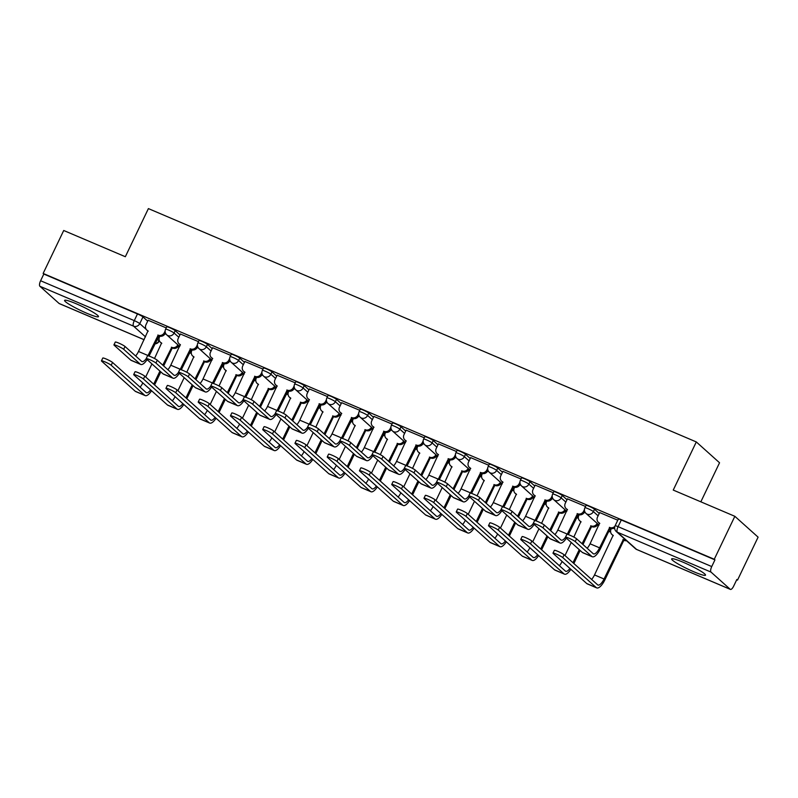 <?xml version="1.0" encoding="UTF-8"?>
<svg xmlns="http://www.w3.org/2000/svg" width="798" height="798" viewBox="0 0 798 798"><rect width="100%" height="100%" fill="white"/><g stroke="black" fill="none" stroke-linecap="round" stroke-linejoin="round"><path stroke-width="1.2" d="M86.822 313.265A18.793 2.135 -154.4 0 0 98.483 316.646A18.793 2.135 -154.4 0 0 76.249 303.779A18.793 2.135 -154.4 0 0 64.588 300.407A18.793 2.135 -154.4 0 0 86.822 313.265M693.861 571.787A18.793 2.135 -154.4 0 0 705.522 575.159A18.793 2.135 -154.4 0 0 683.288 562.301A18.793 2.135 -154.4 0 0 671.627 558.929A18.793 2.135 -154.4 0 0 693.861 571.787M179.949 334.891L175.221 330.651A4.818 0.549 -154.4 0 0 169.735 327.679A4.818 0.549 -154.4 0 0 166.742 326.811L165.605 329.185A4.818 0.549 25.6 0 1 168.597 330.053A4.818 0.549 25.6 0 1 174.084 333.025L178.812 337.265M212.198 348.626L207.48 344.387A4.818 0.549 -154.4 0 0 201.984 341.414A4.818 0.549 -154.4 0 0 199.001 340.546L197.864 342.921A4.818 0.549 25.6 0 1 200.847 343.788A4.818 0.549 25.6 0 1 206.343 346.761L211.061 351M244.457 362.362L239.729 358.122A4.818 0.549 -154.4 0 0 234.243 355.15A4.818 0.549 -154.4 0 0 231.25 354.282L230.113 356.656A4.818 0.549 25.6 0 1 233.106 357.524A4.818 0.549 25.6 0 1 238.592 360.496L243.32 364.736M276.707 376.097L271.988 371.858A4.818 0.549 -154.4 0 0 266.492 368.885A4.818 0.549 -154.4 0 0 263.51 368.018L262.372 370.392A4.818 0.549 25.6 0 1 265.355 371.26A4.818 0.549 25.6 0 1 270.851 374.232L275.569 378.471M308.966 389.833L304.238 385.594A4.818 0.549 -154.4 0 0 298.751 382.621A4.818 0.549 -154.4 0 0 295.759 381.753L294.622 384.127A4.818 0.549 25.6 0 1 297.614 384.995A4.818 0.549 25.6 0 1 303.1 387.968L307.829 392.207M341.215 403.569L336.497 399.329A4.818 0.549 -154.4 0 0 331 396.357A4.818 0.549 -154.4 0 0 328.018 395.489L326.871 397.863A4.818 0.549 25.6 0 1 329.863 398.731A4.818 0.549 25.6 0 1 335.36 401.713L340.078 405.943M373.474 417.304L368.746 413.075A4.818 0.549 -154.4 0 0 363.26 410.092A4.818 0.549 -154.4 0 0 360.267 409.224L359.13 411.598A4.818 0.549 25.6 0 1 362.122 412.466A4.818 0.549 25.6 0 1 367.609 415.449L372.337 419.678M405.723 431.04L401.005 426.81A4.818 0.549 -154.4 0 0 395.509 423.828A4.818 0.549 -154.4 0 0 392.526 422.96L391.379 425.334A4.818 0.549 25.6 0 1 394.372 426.202A4.818 0.549 25.6 0 1 399.868 429.184L404.586 433.414M437.982 444.775L433.254 440.546A4.818 0.549 -154.4 0 0 427.768 437.563A4.818 0.549 -154.4 0 0 424.775 436.696L423.638 439.07A4.818 0.549 25.6 0 1 426.631 439.937A4.818 0.549 25.6 0 1 432.117 442.92L436.845 447.149M470.231 458.511L465.513 454.281A4.818 0.549 -154.4 0 0 460.017 451.299A4.818 0.549 -154.4 0 0 457.025 450.431L455.887 452.805A4.818 0.549 25.6 0 1 458.88 453.673A4.818 0.549 25.6 0 1 464.376 456.656L469.094 460.885M502.491 472.246L497.762 468.017A4.818 0.549 -154.4 0 0 492.276 465.035A4.818 0.549 -154.4 0 0 489.284 464.177L488.147 466.551A4.818 0.549 25.6 0 1 491.139 467.409A4.818 0.549 25.6 0 1 496.625 470.391L501.353 474.62M534.74 485.982L530.022 481.753A4.818 0.549 -154.4 0 0 524.525 478.77A4.818 0.549 -154.4 0 0 521.533 477.912L520.396 480.286A4.818 0.549 25.6 0 1 523.388 481.144A4.818 0.549 25.6 0 1 528.884 484.127L533.603 488.356M566.999 499.718L562.271 495.488A4.818 0.549 -154.4 0 0 556.785 492.516A4.818 0.549 -154.4 0 0 553.792 491.648L552.655 494.022A4.818 0.549 25.6 0 1 555.647 494.89A4.818 0.549 25.6 0 1 561.134 497.862L565.862 502.092M599.248 513.453L594.53 509.224A4.818 0.549 -154.4 0 0 589.034 506.251A4.818 0.549 -154.4 0 0 586.041 505.383L584.904 507.757A4.818 0.549 25.6 0 1 587.897 508.625A4.818 0.549 25.6 0 1 593.383 511.598L598.111 515.827M736.714 579.757L737.522 580.106L736.843 579.498L733.631 586.191A4.818 1.736 113.1 0 1 730.389 589.403A4.818 1.736 113.1 0 1 730.21 589.293L711.028 572.096L617.373 532.206L636.555 549.403L730.21 589.293M700.844 501.822L719.547 462.77L696.305 441.932L673.243 490.072L734.848 516.306L714.27 559.258L43.142 273.445L63.72 230.492L125.336 256.727L148.398 208.597L696.305 441.932M734.848 516.306L758.1 537.154L737.522 580.106M59.471 303.639A4.818 1.736 -66.9 0 1 59.261 303.589A4.818 1.736 -66.9 0 1 59.082 303.469L39.9 286.273A4.818 1.736 -66.9 0 1 40.608 280.746L43.82 274.053L137.475 313.943A4.818 0.549 25.6 0 1 142.972 316.916L147.69 321.155M43.82 274.053L43.142 273.445M714.948 559.867L621.293 519.987A4.818 0.549 -154.4 0 0 618.3 519.119L615.088 525.812A4.818 0.549 25.6 0 1 618.081 526.67L711.746 566.56L714.948 559.867L714.27 559.258M711.746 566.56A4.818 1.736 113.1 0 0 711.028 572.096M617.772 520.206L599.677 512.575M585.523 506.471L567.418 498.84M553.263 492.735L535.169 485.104M521.014 479L502.91 471.369M488.755 465.264L470.66 457.623M456.506 451.528L438.401 443.888M424.247 437.793L406.152 430.152M391.998 424.057L373.893 416.416M359.748 410.322L341.644 402.681M327.489 396.586L309.385 388.945M295.24 382.85L277.135 375.21M262.981 369.115L244.876 361.474M230.732 355.379L212.627 347.738M198.473 341.644L180.368 334.003M166.223 327.898L148.119 320.267M585.483 512.835L584.336 512.346M553.223 499.099L552.086 498.61M520.974 485.364L519.827 484.875M488.715 471.628L487.578 471.139M456.466 457.892L455.319 457.404M424.207 444.157L423.07 443.668M391.958 430.421L390.821 429.932M359.699 416.686L358.561 416.197M327.449 402.94L326.312 402.461M295.19 389.205L294.053 388.726M262.941 375.469L261.804 374.99M230.692 361.733L229.545 361.255M198.433 347.998L197.296 347.519M166.184 334.262L165.036 333.773M575.238 541.603A5.536 0.628 -154.4 0 0 569.832 538.58A5.536 0.628 -154.4 0 0 565.493 537.184A5.536 0.628 -154.4 0 0 565.732 537.553L582.301 552.406A12.169 4.389 -66.9 0 0 582.759 552.705L592.276 556.755A12.169 4.389 -66.9 0 1 591.817 556.455L575.238 541.603L576.585 538.8L593.163 553.652A9.037 3.252 113.1 0 0 593.503 553.872A9.037 3.252 113.1 0 0 599.577 547.837L609.712 527.468A4.818 4.459 -48.1 0 0 614.859 526.381M565.493 537.184L566.839 534.381A5.536 0.628 25.6 0 1 571.178 535.777A5.536 0.628 25.6 0 1 576.585 538.8M609.403 527.328L610.29 528.126L600.465 548.625A12.169 4.389 -66.9 0 1 592.276 556.755M614.62 527.997A4.818 4.459 131.9 0 1 610.6 528.256L610.29 528.126M599.757 523.558A4.818 4.459 131.9 0 1 599.318 523.209L598.44 522.421A4.818 4.459 -48.1 0 0 599.587 523.149L590.071 543.787A9.037 3.252 113.1 0 1 587.158 548.276M599.697 512.515L597.512 517.074A4.818 4.459 -48.1 0 0 598.44 522.421M562.75 557.563A5.536 0.628 -154.4 0 0 557.343 554.54A5.536 0.628 -154.4 0 0 553.004 553.144A5.536 0.628 -154.4 0 0 553.243 553.513L586.759 583.557L596.266 587.607L562.75 557.563L564.096 554.76L597.612 584.804A9.037 3.252 113.1 0 0 597.951 585.014A9.037 3.252 113.1 0 0 604.036 578.989L623.268 539.618A4.818 4.459 -48.1 0 0 625.632 539.917M553.004 553.144L554.341 550.341A5.536 0.628 25.6 0 1 558.69 551.727A5.536 0.628 25.6 0 1 564.096 554.76M622.959 539.488L623.846 540.276L604.914 579.777A12.169 4.389 -66.9 0 1 596.724 587.897A12.169 4.389 -66.9 0 1 596.266 587.607M626.52 540.705A4.818 4.459 131.9 0 1 624.156 540.406L623.846 540.276M611.418 528.505L611.069 529.224A4.818 4.459 -48.1 0 0 613.143 535.298L594.52 574.939L604.036 578.989M613.313 535.707A4.818 4.459 131.9 0 1 612.874 535.358L611.996 534.57M596.724 587.897L587.218 583.847A12.169 4.389 -66.9 0 1 586.759 583.557M591.607 579.418A9.037 3.252 113.1 0 0 594.52 574.939M542.989 527.867A5.536 0.628 -154.4 0 0 537.583 524.845A5.536 0.628 -154.4 0 0 533.234 523.448A5.536 0.628 -154.4 0 0 533.483 523.817L550.051 538.67A12.169 4.389 -66.9 0 0 550.51 538.969L560.016 543.019A12.169 4.389 -66.9 0 1 559.558 542.72L542.989 527.867L544.336 525.064L560.904 539.917A9.037 3.252 113.1 0 0 561.243 540.136A9.037 3.252 113.1 0 0 565.493 537.254M533.234 523.448L534.58 520.645A5.536 0.628 25.6 0 1 538.919 522.042A5.536 0.628 25.6 0 1 544.336 525.064M567.218 534.331A9.037 3.252 113.1 0 0 567.328 534.101L577.463 513.732A4.818 4.459 -48.1 0 0 583.667 511.169L584.545 511.957A4.818 4.459 131.9 0 1 578.341 514.52L568.336 534.63M577.154 513.593L578.031 514.381M567.508 509.822A4.818 4.459 131.9 0 1 567.059 509.473L566.181 508.685A4.818 4.459 -48.1 0 0 567.328 509.413L557.812 530.052A9.037 3.252 113.1 0 1 554.899 534.54M567.448 498.78L565.263 503.339A4.818 4.459 -48.1 0 0 566.181 508.685M584.445 509.543L583.667 511.169M566.4 538.151A12.169 4.389 -66.9 0 1 560.016 543.019M510.74 514.131A5.536 0.628 -154.4 0 0 505.324 511.109A5.536 0.628 -154.4 0 0 500.984 509.713A5.536 0.628 -154.4 0 0 501.224 510.082L517.792 524.934A12.169 4.389 -66.9 0 0 518.251 525.234L527.767 529.283A12.169 4.389 -66.9 0 1 527.308 528.984L510.74 514.131L512.077 511.328L528.655 526.181A9.037 3.252 113.1 0 0 528.994 526.401A9.037 3.252 113.1 0 0 533.234 523.518M500.984 509.713L502.331 506.91A5.536 0.628 25.6 0 1 506.67 508.306A5.536 0.628 25.6 0 1 512.077 511.328M534.959 520.595A9.037 3.252 113.1 0 0 535.069 520.366L545.204 499.987A4.818 4.459 -48.1 0 0 551.408 497.433L552.296 498.221A4.818 4.459 131.9 0 1 546.091 500.785L536.076 520.885M544.894 499.857L545.782 500.645M535.259 496.087A4.818 4.459 131.9 0 1 534.81 495.738L533.932 494.95A4.818 4.459 -48.1 0 0 535.079 495.678L525.563 516.316A9.037 3.252 113.1 0 1 522.65 520.805M535.189 485.044L533.004 489.603A4.818 4.459 -48.1 0 0 533.932 494.95M552.186 495.807L551.408 497.433M534.141 524.416A12.169 4.389 -66.9 0 1 527.767 529.283M530.5 543.827A5.536 0.628 -154.4 0 0 525.094 540.805A5.536 0.628 -154.4 0 0 520.745 539.408A5.536 0.628 -154.4 0 0 520.984 539.777L554.51 569.822L564.016 573.872L530.5 543.827L531.847 541.024L565.363 571.069A9.037 3.252 113.1 0 0 565.702 571.278A9.037 3.252 113.1 0 0 569.912 568.455M520.745 539.408L522.091 536.605A5.536 0.628 25.6 0 1 526.431 537.992A5.536 0.628 25.6 0 1 531.847 541.024M582.091 543.727L591.019 525.882A4.818 4.459 -48.1 0 0 597.173 523.408M590.71 525.752L591.587 526.54L582.969 544.525M598.061 524.196A4.818 4.459 131.9 0 1 591.897 526.67L591.587 526.54M579.158 514.77L578.819 515.488A4.818 4.459 -48.1 0 0 580.884 521.563L573.832 537.074M564.974 555.548L571.238 542.49M572.994 562.73L579.248 549.672M580.126 550.46L573.872 563.518M581.064 521.972A4.818 4.459 131.9 0 1 580.615 521.623L579.737 520.835M570.849 569.303A12.169 4.389 -66.9 0 1 564.475 574.161A12.169 4.389 -66.9 0 1 564.016 573.872M564.475 574.161L554.959 570.111A12.169 4.389 -66.9 0 1 554.51 569.822M559.358 565.682A9.037 3.252 113.1 0 0 562.131 561.483M498.241 530.091A5.536 0.628 -154.4 0 0 492.835 527.069A5.536 0.628 -154.4 0 0 488.496 525.673A5.536 0.628 -154.4 0 0 488.735 526.042L522.251 556.086L531.757 560.136L498.241 530.091L499.588 527.288L533.104 557.333A9.037 3.252 113.1 0 0 533.443 557.543A9.037 3.252 113.1 0 0 537.653 554.71M488.496 525.673L489.842 522.86A5.536 0.628 25.6 0 1 494.181 524.256A5.536 0.628 25.6 0 1 499.588 527.288M549.832 529.992L558.76 512.146A4.818 4.459 -48.1 0 0 564.924 509.673M558.45 512.007L559.338 512.805L550.72 530.79M565.802 510.461A4.818 4.459 131.9 0 1 559.647 512.934L559.338 512.805M546.909 501.034L546.56 501.752A4.818 4.459 -48.1 0 0 548.635 507.827L541.573 523.338M532.725 541.812L538.979 528.755M540.735 548.994L546.989 535.937M547.877 536.725L541.613 549.782M548.815 508.236A4.818 4.459 131.9 0 1 548.366 507.887L547.488 507.099M538.6 555.558A12.169 4.389 -66.9 0 1 532.216 560.425A12.169 4.389 -66.9 0 1 531.757 560.136M532.216 560.425L522.71 556.376A12.169 4.389 -66.9 0 1 522.251 556.086M527.099 551.947A9.037 3.252 113.1 0 0 529.882 547.747M478.481 500.396A5.536 0.628 -154.4 0 0 473.074 497.373A5.536 0.628 -154.4 0 0 468.725 495.977A5.536 0.628 -154.4 0 0 468.975 496.346L485.543 511.199A12.169 4.389 -66.9 0 0 486.002 511.498L495.508 515.548A12.169 4.389 -66.9 0 1 495.049 515.249L478.481 500.396L479.827 497.593L496.396 512.446A9.037 3.252 113.1 0 0 496.735 512.665A9.037 3.252 113.1 0 0 500.984 509.782M468.725 495.977L470.072 493.174A5.536 0.628 25.6 0 1 474.411 494.561A5.536 0.628 25.6 0 1 479.827 497.593M502.71 506.86A9.037 3.252 113.1 0 0 502.82 506.63L512.954 486.251A4.818 4.459 -48.1 0 0 519.159 483.698L520.037 484.486A4.818 4.459 131.9 0 1 513.832 487.049L503.827 507.149M512.645 486.122L513.523 486.91M502.999 482.351A4.818 4.459 131.9 0 1 502.55 482.002L501.673 481.214A4.818 4.459 -48.1 0 0 502.82 481.942L493.304 502.58A9.037 3.252 113.1 0 1 490.391 507.069M502.94 471.299L500.755 475.867A4.818 4.459 -48.1 0 0 501.673 481.214M519.937 482.072L519.159 483.698M501.892 510.68A12.169 4.389 -66.9 0 1 495.508 515.548M446.232 486.66A5.536 0.628 -154.4 0 0 440.815 483.638A5.536 0.628 -154.4 0 0 436.476 482.241A5.536 0.628 -154.4 0 0 436.715 482.61L453.284 497.463A12.169 4.389 -66.9 0 0 453.743 497.762L463.259 501.812A12.169 4.389 -66.9 0 1 462.8 501.513L446.232 486.66L447.568 483.857L464.147 498.71A9.037 3.252 113.1 0 0 464.486 498.93A9.037 3.252 113.1 0 0 468.725 496.047M436.476 482.241L437.823 479.438A5.536 0.628 25.6 0 1 442.162 480.825A5.536 0.628 25.6 0 1 447.568 483.857M470.451 493.114A9.037 3.252 113.1 0 0 470.561 492.895L480.695 472.516A4.818 4.459 -48.1 0 0 486.9 469.962L487.787 470.75A4.818 4.459 131.9 0 1 481.583 473.314L471.568 493.413M480.386 472.386L481.274 473.174M470.75 468.616A4.818 4.459 131.9 0 1 470.301 468.266L469.424 467.478A4.818 4.459 -48.1 0 0 470.571 468.207L461.054 488.845A9.037 3.252 113.1 0 1 458.142 493.324M470.69 457.563L468.506 462.132A4.818 4.459 -48.1 0 0 469.424 467.478M487.678 468.336L486.9 469.962M469.633 496.945A12.169 4.389 -66.9 0 1 463.259 501.812M413.972 472.925A5.536 0.628 -154.4 0 0 408.566 469.902A5.536 0.628 -154.4 0 0 404.217 468.506A5.536 0.628 -154.4 0 0 404.466 468.875L421.035 483.728A12.169 4.389 -66.9 0 0 421.494 484.017L431 488.077A12.169 4.389 -66.9 0 1 430.541 487.778L413.972 472.925L415.319 470.122L431.888 484.975A9.037 3.252 113.1 0 0 432.227 485.194A9.037 3.252 113.1 0 0 436.476 482.311M404.217 468.506L405.564 465.703A5.536 0.628 25.6 0 1 409.913 467.089A5.536 0.628 25.6 0 1 415.319 470.122M438.202 479.379A9.037 3.252 113.1 0 0 438.311 479.159L448.446 458.78A4.818 4.459 -48.1 0 0 454.651 456.227L455.528 457.015A4.818 4.459 131.9 0 1 449.324 459.568L439.319 479.678M448.137 458.651L449.015 459.439M438.491 454.88A4.818 4.459 131.9 0 1 438.052 454.531L437.164 453.743A4.818 4.459 -48.1 0 0 438.311 454.471L428.795 475.109A9.037 3.252 113.1 0 1 425.883 479.588M438.431 443.828L436.247 448.386A4.818 4.459 -48.1 0 0 437.164 453.743M455.429 454.601L454.651 456.227M437.384 483.209A12.169 4.389 -66.9 0 1 431 488.077M465.992 516.356A5.536 0.628 -154.4 0 0 460.586 513.323A5.536 0.628 -154.4 0 0 456.237 511.937A5.536 0.628 -154.4 0 0 456.476 512.306L490.002 542.351L499.508 546.401L465.992 516.356L467.339 513.543L500.855 543.598A9.037 3.252 113.1 0 0 501.194 543.807A9.037 3.252 113.1 0 0 505.403 540.974M456.237 511.937L457.583 509.124A5.536 0.628 25.6 0 1 461.922 510.521A5.536 0.628 25.6 0 1 467.339 513.543M517.583 516.256L526.51 498.411A4.818 4.459 -48.1 0 0 532.665 495.937M526.201 498.271L527.079 499.069L518.461 517.044M533.553 496.725A4.818 4.459 131.9 0 1 527.388 499.199L527.079 499.069M514.65 487.299L514.311 488.017A4.818 4.459 -48.1 0 0 516.376 494.092L509.324 509.603M500.466 528.077L506.73 515.019M508.486 535.259L514.74 522.191M515.618 522.989L509.363 536.047M516.555 494.501A4.818 4.459 131.9 0 1 516.106 494.152L515.229 493.364M506.341 541.822A12.169 4.389 -66.9 0 1 499.967 546.69A12.169 4.389 -66.9 0 1 499.508 546.401M499.967 546.69L490.451 542.64A12.169 4.389 -66.9 0 1 490.002 542.351M494.85 538.211A9.037 3.252 113.1 0 0 497.623 534.012M433.733 502.62A5.536 0.628 -154.4 0 0 428.327 499.588A5.536 0.628 -154.4 0 0 423.987 498.201A5.536 0.628 -154.4 0 0 424.227 498.57L457.743 528.615L467.259 532.665L433.733 502.62L435.08 499.807L468.596 529.852A9.037 3.252 113.1 0 0 468.935 530.072A9.037 3.252 113.1 0 0 473.144 527.239M423.987 498.201L425.334 495.388A5.536 0.628 25.6 0 1 429.673 496.785A5.536 0.628 25.6 0 1 435.08 499.807M485.324 502.521L494.251 484.675A4.818 4.459 -48.1 0 0 500.416 482.201M493.942 484.536L494.83 485.334L486.211 503.309M501.294 482.99A4.818 4.459 131.9 0 1 495.139 485.463L494.83 485.334M482.401 473.563L482.062 474.281A4.818 4.459 -48.1 0 0 484.127 480.356L477.064 495.867M468.217 514.341L474.471 501.274M476.226 521.513L482.481 508.456M483.369 509.254L477.104 522.311M484.306 480.765A4.818 4.459 131.9 0 1 483.857 480.416L482.98 479.628M474.092 528.086A12.169 4.389 -66.9 0 1 467.708 532.954A12.169 4.389 -66.9 0 1 467.259 532.665M467.708 532.954L458.202 528.904A12.169 4.389 -66.9 0 1 457.743 528.615M462.601 524.476A9.037 3.252 113.1 0 0 465.374 520.276M401.484 488.885A5.536 0.628 -154.4 0 0 396.077 485.852A5.536 0.628 -154.4 0 0 391.728 484.466A5.536 0.628 -154.4 0 0 391.978 484.835L425.494 514.88L435 518.929L401.484 488.885L402.83 486.072L436.346 516.116A9.037 3.252 113.1 0 0 436.686 516.336A9.037 3.252 113.1 0 0 440.895 513.503M391.728 484.466L393.075 481.653A5.536 0.628 25.6 0 1 397.414 483.049A5.536 0.628 25.6 0 1 402.83 486.072M453.074 488.785L462.002 470.94A4.818 4.459 -48.1 0 0 468.157 468.466M461.693 470.8L462.571 471.588L453.952 489.573M469.044 469.254A4.818 4.459 131.9 0 1 462.88 471.728L462.571 471.588M450.142 459.828L449.803 460.546A4.818 4.459 -48.1 0 0 451.868 466.621L444.815 482.132M435.967 500.605L442.222 487.538M443.977 507.777L450.232 494.72M451.109 495.518L444.855 508.575M452.047 467.03A4.818 4.459 131.9 0 1 451.598 466.68L450.72 465.892M441.843 514.351A12.169 4.389 -66.9 0 1 435.459 519.219A12.169 4.389 -66.9 0 1 435 518.929M435.459 519.219L425.942 515.169A12.169 4.389 -66.9 0 1 425.494 514.88M430.341 510.74A9.037 3.252 113.1 0 0 433.115 506.54M381.723 459.189A5.536 0.628 -154.4 0 0 376.307 456.167A5.536 0.628 -154.4 0 0 371.968 454.77A5.536 0.628 -154.4 0 0 372.207 455.139L388.786 469.992A12.169 4.389 -66.9 0 0 389.234 470.281L398.751 474.331A12.169 4.389 -66.9 0 1 398.292 474.042L381.723 459.189L383.06 456.386L399.638 471.239A9.037 3.252 113.1 0 0 399.978 471.458A9.037 3.252 113.1 0 0 404.217 468.576M371.968 454.77L373.314 451.967A5.536 0.628 25.6 0 1 377.654 453.354A5.536 0.628 25.6 0 1 383.06 456.386M405.943 465.643A9.037 3.252 113.1 0 0 406.052 465.424L416.187 445.045A4.818 4.459 -48.1 0 0 422.391 442.491L423.279 443.279A4.818 4.459 131.9 0 1 417.075 445.833L407.06 465.942M415.878 444.915L416.765 445.703M406.242 441.144A4.818 4.459 131.9 0 1 405.793 440.795L404.915 440.007A4.818 4.459 -48.1 0 0 406.062 440.735L396.546 461.374A9.037 3.252 113.1 0 1 393.633 465.852M406.182 430.092L403.997 434.651A4.818 4.459 -48.1 0 0 404.915 440.007M423.169 440.865L422.391 442.491M405.125 469.473A12.169 4.389 -66.9 0 1 398.751 474.331M369.235 475.149A5.536 0.628 -154.4 0 0 363.818 472.117A5.536 0.628 -154.4 0 0 359.479 470.73A5.536 0.628 -154.4 0 0 359.718 471.099L393.234 501.144L402.751 505.194L369.235 475.149L370.571 472.336L404.087 502.381A9.037 3.252 113.1 0 0 404.426 502.6A9.037 3.252 113.1 0 0 408.636 499.767M359.479 470.73L360.826 467.917A5.536 0.628 25.6 0 1 365.165 469.314A5.536 0.628 25.6 0 1 370.571 472.336M420.825 475.049L429.743 457.194A4.818 4.459 -48.1 0 0 435.908 454.73M429.434 457.064L430.322 457.853L421.703 475.837M436.785 455.518A4.818 4.459 131.9 0 1 430.631 457.992L430.322 457.853M417.893 446.092L417.554 446.81A4.818 4.459 -48.1 0 0 419.618 452.885L412.556 468.396M403.708 486.86L409.963 473.803M411.718 494.042L417.972 480.985M418.86 481.773L412.596 494.84M419.798 453.294A4.818 4.459 131.9 0 1 419.349 452.945L418.471 452.157M409.583 500.615A12.169 4.389 -66.9 0 1 403.199 505.483A12.169 4.389 -66.9 0 1 402.751 505.194M403.199 505.483L393.693 501.433A12.169 4.389 -66.9 0 1 393.234 501.144M398.092 497.004A9.037 3.252 113.1 0 0 400.865 492.795M349.464 445.454A5.536 0.628 -154.4 0 0 344.058 442.431A5.536 0.628 -154.4 0 0 339.709 441.035A5.536 0.628 -154.4 0 0 339.958 441.404L356.526 456.257A12.169 4.389 -66.9 0 0 356.985 456.546L366.491 460.596A12.169 4.389 -66.9 0 1 366.043 460.306L349.464 445.454L350.811 442.641L367.379 457.503A9.037 3.252 113.1 0 0 367.718 457.723A9.037 3.252 113.1 0 0 371.968 454.84M339.709 441.035L341.055 438.222A5.536 0.628 25.6 0 1 345.404 439.618A5.536 0.628 25.6 0 1 350.811 442.641M373.693 451.907A9.037 3.252 113.1 0 0 373.803 451.688L383.938 431.309A4.818 4.459 -48.1 0 0 390.142 428.755L391.02 429.543A4.818 4.459 131.9 0 1 384.816 432.097L374.811 452.207M383.629 431.179L384.506 431.967M373.983 427.409A4.818 4.459 131.9 0 1 373.544 427.06L372.656 426.272A4.818 4.459 -48.1 0 0 373.803 427L364.287 447.638A9.037 3.252 113.1 0 1 361.374 452.117M373.923 416.356L371.738 420.915A4.818 4.459 -48.1 0 0 372.656 426.272M390.92 427.13L390.142 428.755M372.875 455.738A12.169 4.389 -66.9 0 1 366.491 460.596M336.975 461.414A5.536 0.628 -154.4 0 0 331.569 458.381A5.536 0.628 -154.4 0 0 327.22 456.985A5.536 0.628 -154.4 0 0 327.469 457.354L360.985 487.408L370.491 491.458L336.975 461.414L338.322 458.601L371.838 488.645A9.037 3.252 113.1 0 0 372.177 488.865A9.037 3.252 113.1 0 0 376.387 486.032M327.22 456.985L328.567 454.182A5.536 0.628 25.6 0 1 332.906 455.578A5.536 0.628 25.6 0 1 338.322 458.601M388.566 461.314L397.494 443.459A4.818 4.459 -48.1 0 0 403.658 440.995M397.185 443.329L398.062 444.117L389.444 462.102M404.536 441.783A4.818 4.459 131.9 0 1 398.372 444.257L398.062 444.117M385.634 432.356L385.294 433.075A4.818 4.459 -48.1 0 0 387.359 439.149L380.307 454.661M371.459 473.124L377.713 460.067M379.469 480.306L385.723 467.249M386.601 468.037L380.347 481.094M387.539 439.558A4.818 4.459 131.9 0 1 387.1 439.209L386.212 438.421M377.334 486.88A12.169 4.389 -66.9 0 1 370.95 491.748A12.169 4.389 -66.9 0 1 370.491 491.458M370.95 491.748L361.434 487.698A12.169 4.389 -66.9 0 1 360.985 487.408M365.833 483.269A9.037 3.252 113.1 0 0 368.606 479.059M317.215 431.718A5.536 0.628 -154.4 0 0 311.799 428.686A5.536 0.628 -154.4 0 0 307.459 427.299A5.536 0.628 -154.4 0 0 307.699 427.668L324.277 442.521A12.169 4.389 -66.9 0 0 324.726 442.81L334.242 446.86A12.169 4.389 -66.9 0 1 333.783 446.571L317.215 431.718L318.552 428.905L335.13 443.768A9.037 3.252 113.1 0 0 335.469 443.977A9.037 3.252 113.1 0 0 339.709 441.104M307.459 427.299L308.806 424.486A5.536 0.628 25.6 0 1 313.145 425.883A5.536 0.628 25.6 0 1 318.552 428.905M341.434 438.172A9.037 3.252 113.1 0 0 341.544 437.952L351.679 417.573A4.818 4.459 -48.1 0 0 357.883 415.02L358.771 415.808A4.818 4.459 131.9 0 1 352.566 418.361L342.561 438.471M351.369 417.444L352.257 418.232M341.734 413.663A4.818 4.459 131.9 0 1 341.285 413.324L340.407 412.526A4.818 4.459 -48.1 0 0 341.554 413.264L332.038 433.903A9.037 3.252 113.1 0 1 329.125 438.381M341.674 402.621L339.489 407.18A4.818 4.459 -48.1 0 0 340.407 412.526M358.661 413.394L357.883 415.02M340.616 442.002A12.169 4.389 -66.9 0 1 334.242 446.86M304.726 447.668A5.536 0.628 -154.4 0 0 299.31 444.646A5.536 0.628 -154.4 0 0 294.971 443.249A5.536 0.628 -154.4 0 0 295.21 443.618L328.726 473.663L338.242 477.723L304.726 447.668L306.063 444.865L339.579 474.91A9.037 3.252 113.1 0 0 339.918 475.129A9.037 3.252 113.1 0 0 344.128 472.296M294.971 443.249L296.317 440.446A5.536 0.628 25.6 0 1 300.656 441.843A5.536 0.628 25.6 0 1 306.063 444.865M356.317 447.578L365.235 429.723A4.818 4.459 -48.1 0 0 371.399 427.259M364.925 429.593L365.813 430.381L357.195 448.366M372.277 428.047A4.818 4.459 131.9 0 1 366.122 430.521L365.813 430.381M353.384 418.621L353.045 419.329A4.818 4.459 -48.1 0 0 355.11 425.414L348.048 440.925M339.2 459.389L345.454 446.331M347.21 466.571L353.464 453.513M354.352 454.301L348.098 467.359M355.29 425.823A4.818 4.459 131.9 0 1 354.841 425.474L353.963 424.686M345.075 473.144A12.169 4.389 -66.9 0 1 338.691 478.012A12.169 4.389 -66.9 0 1 338.242 477.723M338.691 478.012L329.185 473.962A12.169 4.389 -66.9 0 1 328.726 473.663M333.584 469.533A9.037 3.252 113.1 0 0 336.357 465.324M284.956 417.982A5.536 0.628 -154.4 0 0 279.549 414.95A5.536 0.628 -154.4 0 0 275.21 413.564A5.536 0.628 -154.4 0 0 275.45 413.933L292.018 428.785A12.169 4.389 -66.9 0 0 292.477 429.075L301.983 433.124A12.169 4.389 -66.9 0 1 301.534 432.835L284.956 417.982L286.302 415.169L302.871 430.032A9.037 3.252 113.1 0 0 303.21 430.242A9.037 3.252 113.1 0 0 307.459 427.369M275.21 413.564L276.547 410.751A5.536 0.628 25.6 0 1 280.896 412.147A5.536 0.628 25.6 0 1 286.302 415.169M309.185 424.436A9.037 3.252 113.1 0 0 309.295 424.217L319.429 403.838A4.818 4.459 -48.1 0 0 325.634 401.284L326.512 402.072A4.818 4.459 131.9 0 1 320.307 404.626L310.302 424.736M319.12 403.708L319.998 404.496M309.474 399.928A4.818 4.459 131.9 0 1 309.035 399.589L308.148 398.791A4.818 4.459 -48.1 0 0 309.295 399.529L299.779 420.167A9.037 3.252 113.1 0 1 296.876 424.646M309.415 388.885L307.23 393.444A4.818 4.459 -48.1 0 0 308.148 398.791M326.412 399.658L325.634 401.284M308.367 428.267A12.169 4.389 -66.9 0 1 301.983 433.124M272.467 433.932A5.536 0.628 -154.4 0 0 267.061 430.91A5.536 0.628 -154.4 0 0 262.712 429.514A5.536 0.628 -154.4 0 0 262.961 429.883L296.477 459.927L305.983 463.977L272.467 433.932L273.814 431.129L307.33 461.174A9.037 3.252 113.1 0 0 307.669 461.394A9.037 3.252 113.1 0 0 311.878 458.561M262.712 429.514L264.058 426.711A5.536 0.628 25.6 0 1 268.397 428.107A5.536 0.628 25.6 0 1 273.814 431.129M324.058 433.843L332.985 415.987A4.818 4.459 -48.1 0 0 339.15 413.524M332.676 415.858L333.554 416.646L324.936 434.631M340.028 414.312A4.818 4.459 131.9 0 1 333.863 416.775L333.554 416.646M321.125 404.885L320.786 405.593A4.818 4.459 -48.1 0 0 322.851 411.678L315.799 427.189M306.951 445.653L313.205 432.596M314.961 452.835L321.215 439.778M322.093 440.566L315.838 453.623M323.03 412.087A4.818 4.459 131.9 0 1 322.591 411.738L321.704 410.95M312.826 459.409A12.169 4.389 -66.9 0 1 306.442 464.276A12.169 4.389 -66.9 0 1 305.983 463.977M306.442 464.276L296.926 460.227A12.169 4.389 -66.9 0 1 296.477 459.927M301.325 455.798A9.037 3.252 113.1 0 0 304.098 451.588M252.707 404.247A5.536 0.628 -154.4 0 0 247.29 401.214A5.536 0.628 -154.4 0 0 242.951 399.828A5.536 0.628 -154.4 0 0 243.191 400.197L259.769 415.05A12.169 4.389 -66.9 0 0 260.218 415.339L269.734 419.389A12.169 4.389 -66.9 0 1 269.275 419.1L252.707 404.247L254.043 401.434L270.622 416.297A9.037 3.252 113.1 0 0 270.961 416.506A9.037 3.252 113.1 0 0 275.2 413.623M242.951 399.828L244.298 397.015A5.536 0.628 25.6 0 1 248.637 398.411A5.536 0.628 25.6 0 1 254.043 401.434M276.926 410.701A9.037 3.252 113.1 0 0 277.036 410.481L287.17 390.102A4.818 4.459 -48.1 0 0 293.375 387.549L294.262 388.337A4.818 4.459 131.9 0 1 288.058 390.89L278.053 411M286.861 389.973L287.749 390.761M277.225 386.192A4.818 4.459 131.9 0 1 276.776 385.853L275.899 385.055A4.818 4.459 -48.1 0 0 277.046 385.783L267.529 406.421A9.037 3.252 113.1 0 1 264.617 410.91M277.165 375.15L274.981 379.708A4.818 4.459 -48.1 0 0 275.899 385.055M294.153 385.923L293.375 387.549M276.118 414.531A12.169 4.389 -66.9 0 1 269.734 419.389M240.218 420.197A5.536 0.628 -154.4 0 0 234.802 417.174A5.536 0.628 -154.4 0 0 230.462 415.778A5.536 0.628 -154.4 0 0 230.702 416.147L264.218 446.192L273.734 450.242L240.218 420.197L241.555 417.394L275.071 447.439A9.037 3.252 113.1 0 0 275.41 447.658A9.037 3.252 113.1 0 0 279.619 444.825M230.462 415.778L231.809 412.975A5.536 0.628 25.6 0 1 236.148 414.371A5.536 0.628 25.6 0 1 241.555 417.394M291.809 420.107L300.726 402.252A4.818 4.459 -48.1 0 0 306.891 399.788M300.417 402.122L301.305 402.91L292.686 420.895M307.769 400.576A4.818 4.459 131.9 0 1 301.614 403.04L301.305 402.91M288.876 391.15L288.537 391.858A4.818 4.459 -48.1 0 0 290.602 397.943L283.539 413.454M274.692 431.918L280.946 418.86M282.701 439.1L288.956 426.042M289.844 426.83L283.589 439.888M290.781 398.352A4.818 4.459 131.9 0 1 290.332 398.002L289.455 397.214M280.567 445.673A12.169 4.389 -66.9 0 1 274.183 450.541A12.169 4.389 -66.9 0 1 273.734 450.242M274.183 450.541L264.677 446.491A12.169 4.389 -66.9 0 1 264.218 446.192M269.076 442.062A9.037 3.252 113.1 0 0 271.849 437.853M220.448 390.511A5.536 0.628 -154.4 0 0 215.041 387.479A5.536 0.628 -154.4 0 0 210.702 386.092A5.536 0.628 -154.4 0 0 210.941 386.461L227.51 401.314A12.169 4.389 -66.9 0 0 227.969 401.603L237.475 405.653A12.169 4.389 -66.9 0 1 237.026 405.364L220.448 390.511L221.794 387.698L238.363 402.561A9.037 3.252 113.1 0 0 238.702 402.771A9.037 3.252 113.1 0 0 242.951 399.888M210.702 386.092L212.039 383.279A5.536 0.628 25.6 0 1 216.388 384.676A5.536 0.628 25.6 0 1 221.794 387.698M244.677 396.965A9.037 3.252 113.1 0 0 244.787 396.736L254.921 376.367A4.818 4.459 -48.1 0 0 261.126 373.813L262.003 374.601A4.818 4.459 131.9 0 1 255.799 377.155L245.794 397.264M254.612 376.237L255.49 377.025M244.966 372.457A4.818 4.459 131.9 0 1 244.527 372.107L243.639 371.319A4.818 4.459 -48.1 0 0 244.787 372.048L235.28 392.686A9.037 3.252 113.1 0 1 232.368 397.175M244.906 361.414L242.722 365.973A4.818 4.459 -48.1 0 0 243.639 371.319M261.904 372.187L261.126 373.813M243.859 400.786A12.169 4.389 -66.9 0 1 237.475 405.653M207.959 406.461A5.536 0.628 -154.4 0 0 202.552 403.439A5.536 0.628 -154.4 0 0 198.203 402.042A5.536 0.628 -154.4 0 0 198.453 402.411L231.969 432.456L241.475 436.506L207.959 406.461L209.305 403.658L242.821 433.703A9.037 3.252 113.1 0 0 243.161 433.922A9.037 3.252 113.1 0 0 247.37 431.09M198.203 402.042L199.55 399.239A5.536 0.628 25.6 0 1 203.899 400.636A5.536 0.628 25.6 0 1 209.305 403.658M259.55 406.372L268.477 388.516A4.818 4.459 -48.1 0 0 274.642 386.052M268.168 388.387L269.046 389.175L260.427 407.16M275.519 386.84A4.818 4.459 131.9 0 1 269.355 389.304L269.046 389.175M256.617 377.414L256.278 378.122A4.818 4.459 -48.1 0 0 258.343 384.207L251.29 399.718M242.442 418.182L248.697 405.125M250.452 425.364L256.707 412.307M257.584 413.095L251.33 426.152M258.522 384.606A4.818 4.459 131.9 0 1 258.083 384.267L257.195 383.479M248.318 431.937A12.169 4.389 -66.9 0 1 241.934 436.805A12.169 4.389 -66.9 0 1 241.475 436.506M241.934 436.805L232.418 432.755A12.169 4.389 -66.9 0 1 231.969 432.456M236.816 428.327A9.037 3.252 113.1 0 0 239.59 424.117M188.198 376.776A5.536 0.628 -154.4 0 0 182.782 373.743A5.536 0.628 -154.4 0 0 178.443 372.347A5.536 0.628 -154.4 0 0 178.682 372.716L195.261 387.579A12.169 4.389 -66.9 0 0 195.709 387.868L205.226 391.918A12.169 4.389 -66.9 0 1 204.767 391.628L188.198 376.776L189.545 373.963L206.113 388.816A9.037 3.252 113.1 0 0 206.453 389.035A9.037 3.252 113.1 0 0 210.692 386.152M178.443 372.347L179.789 369.544A5.536 0.628 25.6 0 1 184.129 370.94A5.536 0.628 25.6 0 1 189.545 373.963M212.428 383.23A9.037 3.252 113.1 0 0 212.527 383L222.672 362.631A4.818 4.459 -48.1 0 0 228.866 360.078L229.754 360.866A4.818 4.459 131.9 0 1 223.55 363.419L213.545 383.529M222.353 362.501L223.241 363.29M212.717 358.721A4.818 4.459 131.9 0 1 212.268 358.372L211.39 357.584A4.818 4.459 -48.1 0 0 212.537 358.312L203.021 378.95A9.037 3.252 113.1 0 1 200.108 383.439M212.657 347.679L210.473 352.237A4.818 4.459 -48.1 0 0 211.39 357.584M229.654 358.452L228.866 360.078M211.61 387.05A12.169 4.389 -66.9 0 1 205.226 391.918M175.71 392.726A5.536 0.628 -154.4 0 0 170.293 389.703A5.536 0.628 -154.4 0 0 165.954 388.307A5.536 0.628 -154.4 0 0 166.193 388.676L199.709 418.721L209.226 422.77L175.71 392.726L177.046 389.923L210.572 419.967A9.037 3.252 113.1 0 0 210.901 420.187A9.037 3.252 113.1 0 0 215.111 417.354M165.954 388.307L167.301 385.504A5.536 0.628 25.6 0 1 171.64 386.9A5.536 0.628 25.6 0 1 177.046 389.923M227.3 392.636L236.228 374.781A4.818 4.459 -48.1 0 0 242.383 372.317M235.909 374.651L236.797 375.439L228.178 393.424M243.26 373.105A4.818 4.459 131.9 0 1 237.106 375.569L236.797 375.439M224.368 363.679L224.029 364.387A4.818 4.459 -48.1 0 0 226.093 370.471L219.031 385.973M210.183 404.446L216.438 391.389M218.193 411.628L224.447 398.571M225.335 399.359L219.081 412.416M226.273 370.871A4.818 4.459 131.9 0 1 225.824 370.531L224.946 369.733M216.059 418.202A12.169 4.389 -66.9 0 1 209.674 423.07A12.169 4.389 -66.9 0 1 209.226 422.77M209.674 423.07L200.168 419.02A12.169 4.389 -66.9 0 1 199.709 418.721M204.567 414.581A9.037 3.252 113.1 0 0 207.34 410.381M155.939 363.03A5.536 0.628 -154.4 0 0 150.533 360.008A5.536 0.628 -154.4 0 0 146.194 358.611A5.536 0.628 -154.4 0 0 146.433 358.98L163.001 373.843A12.169 4.389 -66.9 0 0 163.46 374.132L172.967 378.182A12.169 4.389 -66.9 0 1 172.518 377.893L155.939 363.03L157.286 360.227L173.854 375.08A9.037 3.252 113.1 0 0 174.193 375.299A9.037 3.252 113.1 0 0 178.443 372.417M146.194 358.611L147.53 355.808A5.536 0.628 25.6 0 1 151.879 357.205A5.536 0.628 25.6 0 1 157.286 360.227M180.168 369.494A9.037 3.252 113.1 0 0 180.278 369.265L190.413 348.896A4.818 4.459 -48.1 0 0 196.617 346.342L197.495 347.13A4.818 4.459 131.9 0 1 191.291 349.684L181.286 369.793M190.104 348.766L190.981 349.554M180.458 344.985A4.818 4.459 131.9 0 1 180.019 344.636L179.131 343.848A4.818 4.459 -48.1 0 0 180.278 344.576L170.772 365.215A9.037 3.252 113.1 0 1 167.859 369.703M180.398 333.943L178.213 338.502A4.818 4.459 -48.1 0 0 179.131 343.848M197.395 344.716L196.617 346.342M179.351 373.314A12.169 4.389 -66.9 0 1 172.967 378.182M143.45 378.99A5.536 0.628 -154.4 0 0 138.044 375.968A5.536 0.628 -154.4 0 0 133.695 374.571A5.536 0.628 -154.4 0 0 133.944 374.94L167.46 404.985L176.966 409.035L143.45 378.99L144.797 376.187L178.313 406.232A9.037 3.252 113.1 0 0 178.652 406.451A9.037 3.252 113.1 0 0 182.862 403.618M133.695 374.571L135.042 371.768A5.536 0.628 25.6 0 1 139.391 373.165A5.536 0.628 25.6 0 1 144.797 376.187M195.041 378.9L203.969 361.045A4.818 4.459 -48.1 0 0 210.133 358.581M203.66 360.915L204.537 361.703L195.929 379.688M211.011 359.369A4.818 4.459 131.9 0 1 204.847 361.833L204.537 361.703M192.119 349.943L191.769 350.651A4.818 4.459 -48.1 0 0 193.834 356.736L186.782 372.237M177.934 390.711L184.188 377.654M185.944 397.893L192.198 384.836M193.076 385.624L186.822 398.681M194.014 357.135A4.818 4.459 131.9 0 1 193.575 356.796L192.687 355.998M183.809 404.466A12.169 4.389 -66.9 0 1 177.425 409.334A12.169 4.389 -66.9 0 1 176.966 409.035M177.425 409.334L167.909 405.274A12.169 4.389 -66.9 0 1 167.46 404.985M172.308 400.845A9.037 3.252 113.1 0 0 175.081 396.646M123.69 349.295A5.536 0.628 -154.4 0 0 118.274 346.272A5.536 0.628 -154.4 0 0 113.934 344.876A5.536 0.628 -154.4 0 0 114.174 345.245L130.752 360.107A12.169 4.389 -66.9 0 0 131.201 360.397L140.717 364.447A12.169 4.389 -66.9 0 1 140.258 364.157L123.69 349.295L125.037 346.492L141.605 361.344A9.037 3.252 113.1 0 0 141.944 361.564A9.037 3.252 113.1 0 0 146.184 358.681M113.934 344.876L115.281 342.073A5.536 0.628 25.6 0 1 119.62 343.469A5.536 0.628 25.6 0 1 125.037 346.492M147.919 355.758A9.037 3.252 113.1 0 0 148.029 355.529L158.164 335.16A4.818 4.459 -48.1 0 0 164.358 332.606L165.246 333.394A4.818 4.459 131.9 0 1 159.041 335.948L149.036 356.058M157.844 335.03L158.732 335.818M148.209 331.25A4.818 4.459 131.9 0 1 147.76 330.901L146.882 330.113A4.818 4.459 -48.1 0 0 148.029 330.841L138.513 351.479A9.037 3.252 113.1 0 1 135.6 355.968M148.149 320.207L145.964 324.766A4.818 4.459 -48.1 0 0 146.882 330.113M165.146 330.98L164.358 332.606M147.101 359.579A12.169 4.389 -66.9 0 1 140.717 364.447M111.201 365.255A5.536 0.628 -154.4 0 0 105.785 362.232A5.536 0.628 -154.4 0 0 101.446 360.836A5.536 0.628 -154.4 0 0 101.685 361.205L135.201 391.249L144.717 395.299L111.201 365.255L112.538 362.452L146.064 392.496A9.037 3.252 113.1 0 0 146.393 392.716A9.037 3.252 113.1 0 0 150.603 389.883M101.446 360.836L102.792 358.033A5.536 0.628 25.6 0 1 107.132 359.429A5.536 0.628 25.6 0 1 112.538 362.452M162.792 365.165L171.72 347.31A4.818 4.459 -48.1 0 0 177.874 344.846M171.4 347.18L172.288 347.968L163.67 365.953M178.762 345.634A4.818 4.459 131.9 0 1 172.597 348.098L172.288 347.968M159.859 336.207L159.52 336.916A4.818 4.459 -48.1 0 0 161.585 342.99L154.523 358.502M145.675 376.975L151.929 363.918M153.685 384.157L159.949 371.1M160.827 371.888L154.573 384.945M161.765 343.399A4.818 4.459 131.9 0 1 161.316 343.06L160.438 342.262M151.55 390.731A12.169 4.389 -66.9 0 1 145.166 395.589A12.169 4.389 -66.9 0 1 144.717 395.299M145.166 395.589L135.66 391.539A12.169 4.389 -66.9 0 1 135.201 391.249M140.059 387.11A9.037 3.252 113.1 0 0 142.832 382.91M175.221 330.651L174.084 333.025A4.818 4.459 131.9 0 1 167.879 335.579A4.818 4.459 -48.1 0 1 166.732 334.851L179.73 346.502M207.48 344.387L206.343 346.761A4.818 4.459 131.9 0 1 200.138 349.325A4.818 4.459 -48.1 0 1 198.991 348.586L211.989 360.237M239.729 358.122L238.592 360.496A4.818 4.459 131.9 0 1 232.388 363.06A4.818 4.459 -48.1 0 1 231.24 362.322L244.238 373.983M271.988 371.858L270.851 374.232A4.818 4.459 131.9 0 1 264.647 376.796A4.818 4.459 -48.1 0 1 263.5 376.067L276.497 387.718M304.238 385.594L303.1 387.968A4.818 4.459 131.9 0 1 296.896 390.531A4.818 4.459 -48.1 0 1 295.749 389.803L308.746 401.454M336.497 399.329L335.36 401.713A4.818 4.459 131.9 0 1 329.155 404.267A4.818 4.459 -48.1 0 1 328.008 403.539L341.005 415.189M368.746 413.075L367.609 415.449A4.818 4.459 131.9 0 1 361.404 418.002A4.818 4.459 -48.1 0 1 360.257 417.274L373.255 428.925M401.005 426.81L399.868 429.184A4.818 4.459 131.9 0 1 393.663 431.738A4.818 4.459 -48.1 0 1 392.516 431.01L405.514 442.661M433.254 440.546L432.117 442.92A4.818 4.459 131.9 0 1 425.913 445.474A4.818 4.459 -48.1 0 1 424.765 444.745L437.763 456.396M465.513 454.281L464.376 456.656A4.818 4.459 131.9 0 1 458.172 459.209A4.818 4.459 -48.1 0 1 457.025 458.481L470.022 470.132M497.762 468.017L496.625 470.391A4.818 4.459 131.9 0 1 490.421 472.945A4.818 4.459 -48.1 0 1 489.274 472.216L502.271 483.867M530.022 481.753L528.884 484.127A4.818 4.459 131.9 0 1 522.68 486.68A4.818 4.459 -48.1 0 1 521.533 485.952L534.53 497.603M562.271 495.488L561.134 497.862A4.818 4.459 131.9 0 1 554.929 500.416A4.818 4.459 -48.1 0 1 553.782 499.688L566.78 511.338M594.53 509.224L593.383 511.598A4.818 4.459 131.9 0 1 587.188 514.151A4.818 4.459 -48.1 0 1 586.041 513.423L599.039 525.074M142.972 316.916L139.76 323.609L146.293 329.464M157.126 339.17L158.942 340.806A4.818 0.549 25.6 0 1 159.151 341.125L159.351 340.716M159.201 340.277L158.942 340.806A4.818 4.459 -48.1 0 1 154.962 343.679M145.515 336.876L133.565 326.163L39.9 286.273M59.082 303.469L144.159 339.699M608.585 531.668A4.818 4.459 -48.1 0 0 610.6 530.969M576.336 517.932A4.818 4.459 -48.1 0 0 578.341 517.234M544.076 504.196A4.818 4.459 -48.1 0 0 546.091 503.498M511.827 490.461A4.818 4.459 -48.1 0 0 513.832 489.763M479.568 476.725A4.818 4.459 -48.1 0 0 481.583 476.027M447.319 462.99A4.818 4.459 -48.1 0 0 449.334 462.291M415.06 449.244A4.818 4.459 -48.1 0 0 417.075 448.556M382.811 435.509A4.818 4.459 -48.1 0 0 384.826 434.82M350.551 421.773A4.818 4.459 -48.1 0 0 352.566 421.085M318.302 408.037A4.818 4.459 -48.1 0 0 320.317 407.349M286.053 394.302A4.818 4.459 -48.1 0 0 288.058 393.614M253.794 380.566A4.818 4.459 -48.1 0 0 255.809 379.878M221.545 366.831A4.818 4.459 -48.1 0 0 223.55 366.142M189.286 353.095A4.818 4.459 -48.1 0 0 191.301 352.407M621.293 519.987L618.081 526.67A4.818 1.736 -66.9 0 0 617.373 532.206A4.818 4.459 131.9 0 1 616.226 531.478L635.408 548.675A4.818 4.818 0 0 0 636.734 549.513A4.818 1.736 113.1 0 0 636.944 549.563M137.475 313.943L134.273 320.636A4.818 0.549 25.6 0 1 139.76 323.609A4.818 4.459 -48.1 0 1 133.565 326.163A4.818 1.736 -66.9 0 1 134.273 320.636L40.608 280.746M730.389 589.403L636.734 549.513A4.818 1.736 113.1 0 1 636.555 549.403A4.818 4.459 131.9 0 1 635.408 548.675M609.712 527.468L610.6 528.256M599.577 547.837L590.071 543.787M591.817 556.455L582.301 552.406M624.156 540.406L623.268 539.618M577.463 513.732L578.341 514.52M567.328 534.101L557.812 530.052M559.558 542.72L550.051 538.67M545.204 499.987L546.091 500.785M535.069 520.366L525.563 516.316M527.308 528.984L517.792 524.934M591.897 526.67L591.019 525.882M559.647 512.934L558.76 512.146M512.954 486.251L513.832 487.049M502.82 506.63L493.304 502.58M495.049 515.249L485.543 511.199M480.695 472.516L481.583 473.314M470.561 492.895L461.054 488.845M462.8 501.513L453.284 497.463M448.446 458.78L449.324 459.568M438.311 479.159L428.795 475.109M430.541 487.778L421.035 483.728M527.388 499.199L526.51 498.411M495.139 485.463L494.251 484.675M462.88 471.728L462.002 470.94M416.187 445.045L417.075 445.833M406.052 465.424L396.546 461.374M398.292 474.042L388.786 469.992M430.631 457.992L429.743 457.194M383.938 431.309L384.816 432.097M373.803 451.688L364.287 447.638M366.043 460.306L356.526 456.257M398.372 444.257L397.494 443.459M351.679 417.573L352.566 418.361M341.544 437.952L332.038 433.903M333.783 446.571L324.277 442.521M366.122 430.521L365.235 429.723M319.429 403.838L320.307 404.626M309.295 424.217L299.779 420.167M301.534 432.835L292.018 428.785M333.863 416.775L332.985 415.987M287.17 390.102L288.058 390.89M277.036 410.481L267.529 406.421M269.275 419.1L259.769 415.05M301.614 403.04L300.726 402.252M254.921 376.367L255.799 377.155M244.787 396.736L235.28 392.686M237.026 405.364L227.51 401.314M269.355 389.304L268.477 388.516M222.672 362.631L223.55 363.419M212.527 383L203.021 378.95M204.767 391.628L195.261 387.579M237.106 375.569L236.228 374.781M190.413 348.896L191.291 349.684M180.278 369.265L170.772 365.215M172.518 377.893L163.001 373.843M204.847 361.833L203.969 361.045M158.164 335.16L159.041 335.948M148.029 355.529L138.513 351.479M140.258 364.157L130.752 360.107M172.597 348.098L171.72 347.31M608.495 531.847A4.818 4.818 0 0 0 610.58 531.338M584.904 507.757A4.818 4.818 0 0 0 586.041 513.423M576.246 518.111A4.818 4.818 0 0 0 578.331 517.603M552.655 494.022A4.818 4.818 0 0 0 553.782 499.688M543.997 504.376A4.818 4.818 0 0 0 546.081 503.867M520.396 480.286A4.818 4.818 0 0 0 521.533 485.952M511.737 490.64A4.818 4.818 0 0 0 513.822 490.132M488.147 466.551A4.818 4.818 0 0 0 489.274 472.216M479.488 476.905A4.818 4.818 0 0 0 481.573 476.396M455.887 452.805A4.818 4.818 0 0 0 457.025 458.481M447.229 463.169A4.818 4.818 0 0 0 449.314 462.66M423.638 439.07A4.818 4.818 0 0 0 424.765 444.745M414.98 449.434A4.818 4.818 0 0 0 417.065 448.925M391.379 425.334A4.818 4.818 0 0 0 392.516 431.01M382.721 435.698A4.818 4.818 0 0 0 384.806 435.189M359.13 411.598A4.818 4.818 0 0 0 360.257 417.274M350.472 421.962A4.818 4.818 0 0 0 352.556 421.454M326.871 397.863A4.818 4.818 0 0 0 328.008 403.539M318.212 408.227A4.818 4.818 0 0 0 320.297 407.718M294.622 384.127A4.818 4.818 0 0 0 295.749 389.803M285.963 394.491A4.818 4.818 0 0 0 288.048 393.983M262.372 370.392A4.818 4.818 0 0 0 263.5 376.067M253.704 380.756A4.818 4.818 0 0 0 255.789 380.247M230.113 356.656A4.818 4.818 0 0 0 231.24 362.322M221.455 367.01A4.818 4.818 0 0 0 223.54 366.511M197.864 342.921A4.818 4.818 0 0 0 198.991 348.586M189.196 353.275A4.818 4.818 0 0 0 191.281 352.776M165.605 329.185A4.818 4.818 0 0 0 166.732 334.851M59.261 303.589L144.139 339.739M154.872 343.858A4.818 4.818 0 0 0 159.151 341.125M615.088 525.812A4.818 4.818 0 0 0 616.226 531.478"/></g></svg>
